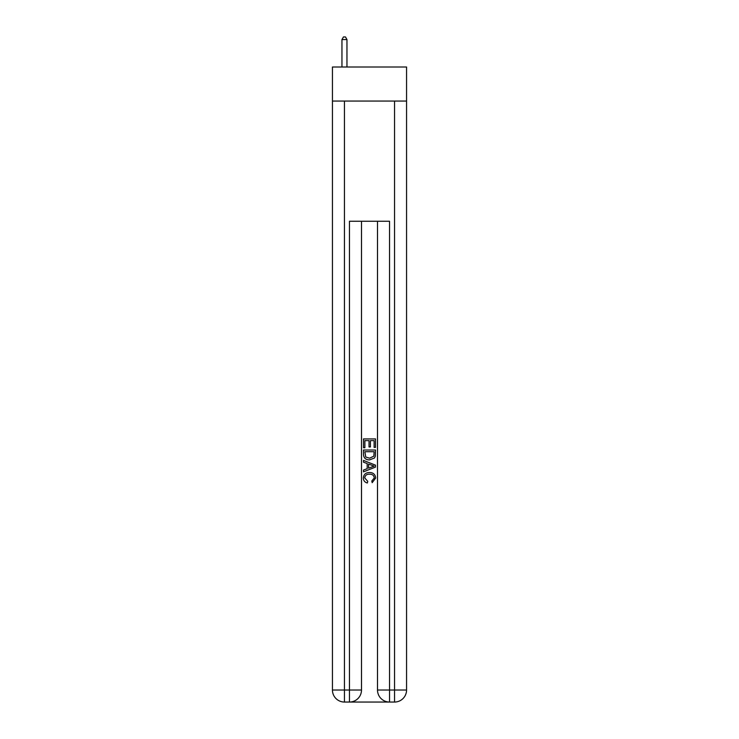 <?xml version="1.0" encoding="UTF-8"?>
<svg xmlns="http://www.w3.org/2000/svg" width="739" height="739" viewBox="0 0 739 739"><rect width="100%" height="100%" fill="white"/><g stroke="black" fill="none" stroke-linecap="round" stroke-linejoin="round"><path stroke-width="1.11" d="M406.561 101.058L406.561 67L332.439 67L332.439 101.058L406.561 101.058L406.561 690.032L394.543 690.032L394.543 101.058M350.369 702.05L388.631 702.05M377.509 221.257L377.509 690.032A12.018 12.018 0 0 0 389.536 702.05L389.536 690.032L377.509 690.032A12.018 12.018 0 0 0 389.536 702.05L394.543 702.05L394.543 690.032L389.536 690.032L389.536 221.257L349.464 221.257L349.464 690.032L332.439 690.032L332.439 101.058M361.491 221.257L361.491 690.032A12.018 12.018 0 0 1 349.464 702.05L344.457 702.05A12.018 12.018 0 0 1 332.439 690.032A12.018 12.018 0 0 0 344.457 702.05L344.457 101.058M394.543 702.05A12.018 12.018 0 0 0 406.561 690.032A12.018 12.018 0 0 1 394.543 702.05M363.486 447.705L363.486 438.92L375.514 438.92L375.514 447.4L374.119 447.4L374.119 440.62L370.424 440.62L370.424 446.938L369.038 446.938L369.038 440.62L364.881 440.62L364.881 447.705L363.486 447.705M363.486 454.319L363.486 450.014L375.514 450.014L375.338 456.249L374.479 457.995L369.565 459.88C365.722 459.898 363.699 458.041 363.486 454.319M364.881 451.714L365.731 457.025L369.592 458.189L373.879 456.139L374.119 451.714L364.881 451.714M363.486 462.189L363.486 460.397L375.514 465.164L375.514 467.076L363.486 471.851L363.486 470.05L367.191 468.683L367.191 463.556L363.486 462.189M371.902 465.302L368.576 464.074L368.576 468.175L374.119 466.124L371.902 465.302M364.724 477.93L367.736 481.301L367.338 482.992C364.789 482.327 363.459 480.692 363.339 478.087C363.662 474.401 365.74 472.535 369.592 472.517C373.287 472.6 375.31 474.438 375.661 478.059L372.17 482.687L371.809 480.997L374.276 477.976C373.925 475.371 372.364 474.124 369.592 474.207C366.784 474.069 365.158 475.306 364.724 477.93M346.961 67L346.961 39.555L341.954 39.555L341.954 67M341.954 39.555L343.459 36.95L345.464 36.95L346.961 39.555M361.491 690.032L349.464 690.032L349.464 702.05A12.018 12.018 0 0 0 361.491 690.032"/></g></svg>
